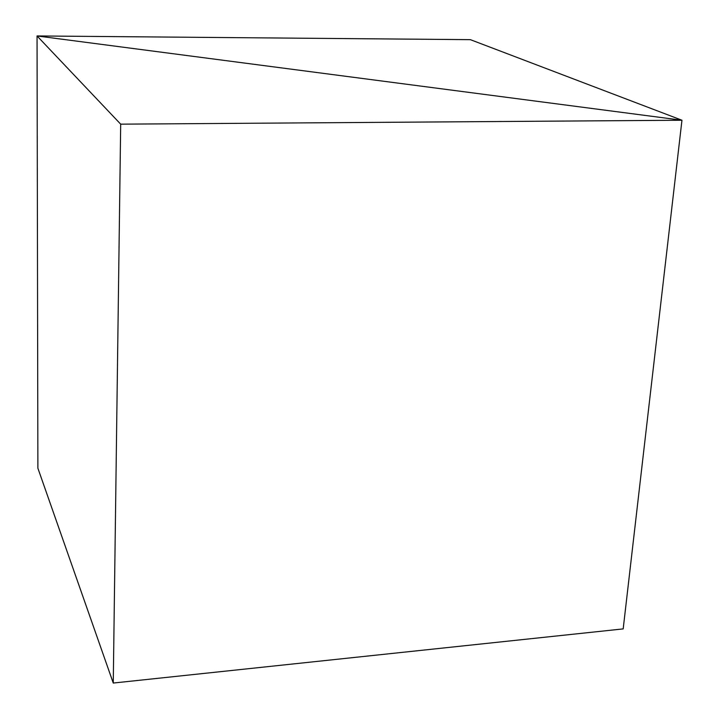 <?xml version="1.0" encoding="UTF-8"?>
<svg xmlns="http://www.w3.org/2000/svg" width="719" height="719" viewBox="0 0 719 719"><rect width="100%" height="100%" fill="white"/><g stroke="black" fill="none" stroke-linecap="round" stroke-linejoin="round"><path stroke-width="1.08" d="M623.184 628.9L681.954 120.235L120.684 124.162L37.046 35.95L681.954 120.235L37.046 35.95L470.379 39.662L681.954 120.235L623.184 628.9L113.26 683.05L120.684 124.162M37.882 468.204L37.046 35.95L37.882 468.204L113.26 683.05"/></g></svg>
